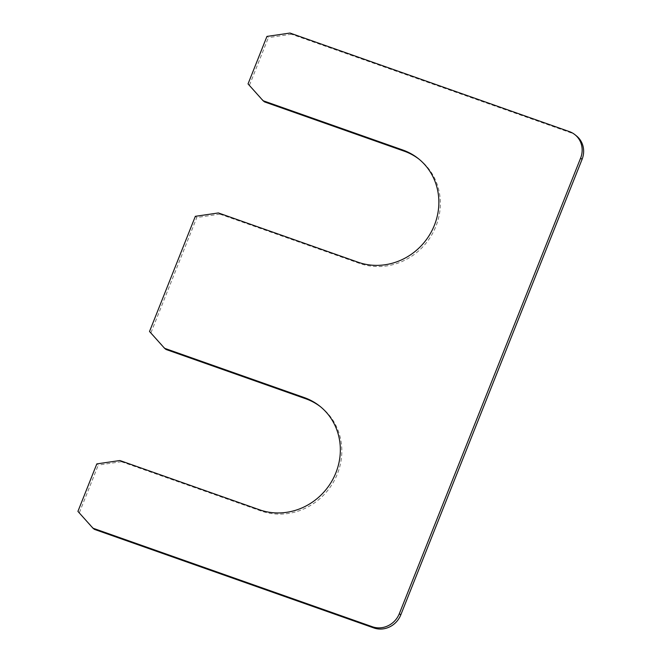 <?xml version="1.0" encoding="UTF-8"?>
<svg xmlns="http://www.w3.org/2000/svg" width="661" height="661" viewBox="0 0 661 661"><rect width="100%" height="100%" fill="white"/><g stroke="black" fill="none" stroke-linecap="round" stroke-linejoin="round"><path stroke-width="0.5" stroke-dasharray="3.31 2.48" d="M419.264 159.359A60.771 56.846 128.8 0 1 420.008 159.945A60.771 56.846 128.8 0 1 431.699 234.986A60.771 56.846 128.8 0 1 359.601 263.425L219.89 214.139L218.411 212.949M219.89 214.139L196.821 217.51L195.342 216.321M264.549 101.91L248.04 83.906M249.511 85.095L268.416 37.611L266.937 36.421M576.458 135.893A21.449 20.061 128.8 0 0 570.906 132.803L291.476 34.24L290.005 33.05M291.476 34.24L268.416 37.611M94.44 529.378L77.924 511.383M79.403 512.572L98.299 465.08L96.82 463.898M320.742 406.928A60.771 56.846 -51.2 0 1 321.486 407.515A60.771 56.846 -51.2 0 1 333.177 482.555A60.771 56.846 -51.2 0 1 261.078 510.994L121.368 461.708L119.889 460.527M121.368 461.708L98.299 465.08M166.027 349.479L149.518 331.483M150.997 332.665L196.821 217.51M359.601 263.425L358.122 262.235M570.906 132.803L569.427 131.622M261.078 510.994L259.599 509.813M420.008 159.945L418.529 158.756M321.486 407.515L320.007 406.333"/><path stroke-width="0.99" d="M218.411 212.949L195.342 216.321L149.518 331.483L164.556 348.289L304.267 397.575A60.771 56.846 -51.2 0 1 320.007 406.333A60.771 56.846 -51.2 0 1 331.698 481.373A60.771 56.846 -51.2 0 1 259.599 509.813L119.889 460.527L96.82 463.898L77.924 511.383L92.961 528.197L372.383 626.76A21.449 20.061 128.8 0 0 399.318 613.681L580.598 158.144A21.449 20.061 128.8 0 0 574.979 134.712A21.449 20.061 128.8 0 0 569.427 131.622L290.005 33.05L266.937 36.421L248.04 83.906L263.07 100.72L402.789 150.006A60.771 56.846 128.8 0 1 418.529 158.756A60.771 56.846 128.8 0 1 430.22 233.796A60.771 56.846 128.8 0 1 358.122 262.235L218.411 212.949M263.07 100.72L264.549 101.91L404.259 151.187A60.771 56.846 128.8 0 1 419.264 159.359M574.979 134.712L576.458 135.893A21.449 20.061 128.8 0 1 582.077 159.334L580.598 158.144M92.961 528.197L94.44 529.378L373.862 627.95A21.449 20.061 128.8 0 0 400.797 614.862L582.077 159.334M320.742 406.928A60.771 56.846 -51.2 0 0 305.737 398.765L166.027 349.479L164.556 348.289M404.259 151.187L402.789 150.006M400.797 614.862L399.318 613.681M373.862 627.95L372.383 626.76M305.737 398.765L304.267 397.575"/></g></svg>
